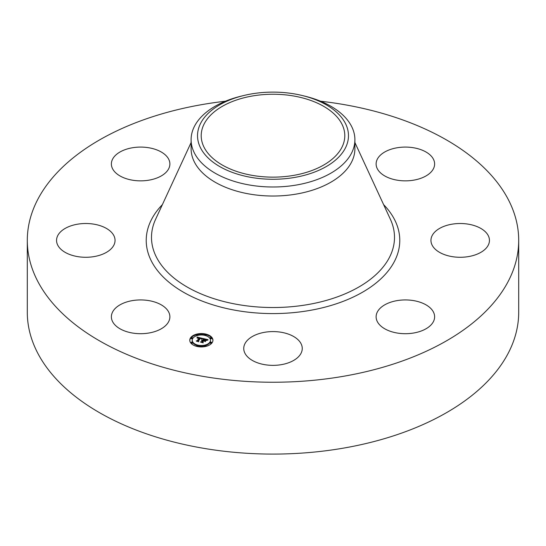 <?xml version="1.0" encoding="UTF-8"?>
<svg xmlns="http://www.w3.org/2000/svg" width="546" height="546" viewBox="0 0 546 546"><rect width="100%" height="100%" fill="white"/><g stroke="black" fill="none" stroke-linecap="round" stroke-linejoin="round"><path stroke-width="0.82" d="M168.694 312.059A29.252 16.885 180 0 1 169.881 316.816A29.252 16.885 180 0 1 144.792 333.531A29.252 16.885 180 0 1 112.565 321.574A29.252 16.885 180 0 1 111.377 316.816A29.252 16.885 180 0 1 136.473 300.102A29.252 16.885 180 0 1 168.694 312.059M320.563 101.222A245.7 141.851 180 0 1 518.7 240.39L518.7 312.23A245.7 141.851 180 0 1 342.171 448.348A245.7 141.851 180 0 1 27.3 312.23L27.3 240.39A245.7 141.851 180 0 1 203.829 104.279A245.7 141.851 180 0 1 225.437 101.222M518.7 240.39A245.7 141.851 180 0 1 342.171 376.508A245.7 141.851 180 0 1 27.3 240.39M302.313 95.536L304.805 96.144A81.9 47.284 180 0 1 354.9 139.715L354.9 148.744A81.9 47.284 180 0 1 296.055 194.117A81.9 47.284 180 0 1 191.1 148.744L191.1 139.715A81.9 47.284 180 0 1 194.41 126.406A81.9 47.284 180 0 1 241.195 96.144L243.687 95.536A75.478 43.578 180 0 1 302.313 95.536A75.478 43.578 180 0 1 345.42 147.959A75.478 43.578 180 0 1 251.754 177.505A75.478 43.578 180 0 1 200.58 123.423A75.478 43.578 180 0 1 243.687 95.536M354.9 139.715A81.9 47.284 180 0 1 351.59 153.03A81.9 47.284 180 0 1 296.055 185.087A81.9 47.284 180 0 1 191.1 139.715M252.791 95.919A71.792 41.448 180 0 1 344.792 135.695A71.792 41.448 180 0 1 293.209 175.464A71.792 41.448 180 0 1 201.208 135.695A71.792 41.448 180 0 1 252.791 95.919M434.534 232.296A29.252 16.885 180 0 1 467.437 224.031A29.252 16.885 180 0 1 489.448 240.39A29.252 16.885 180 0 1 485.872 248.491A29.252 16.885 180 0 1 452.962 256.757A29.252 16.885 180 0 1 430.951 240.39A29.252 16.885 180 0 1 434.534 232.296M148.867 180.173A29.252 16.885 180 0 1 111.377 163.971A29.252 16.885 180 0 1 132.391 147.768A29.252 16.885 180 0 1 169.881 163.971A29.252 16.885 180 0 1 148.867 180.173M397.133 300.614A29.252 16.885 180 0 1 434.623 316.816A29.252 16.885 180 0 1 413.609 333.019A29.252 16.885 180 0 1 376.119 316.816A29.252 16.885 180 0 1 397.133 300.614M287.025 333.654A29.252 16.885 180 0 1 302.252 348.471A29.252 16.885 180 0 1 258.975 363.295A29.252 16.885 180 0 1 243.748 348.471A29.252 16.885 180 0 1 287.025 333.654M377.306 168.728A29.252 16.885 180 0 1 376.119 163.971A29.252 16.885 180 0 1 401.208 147.256A29.252 16.885 180 0 1 433.435 159.214A29.252 16.885 180 0 1 434.623 163.971A29.252 16.885 180 0 1 409.527 180.685A29.252 16.885 180 0 1 377.306 168.728M111.466 248.491A29.252 16.885 180 0 1 78.563 256.757A29.252 16.885 180 0 1 56.552 240.39A29.252 16.885 180 0 1 60.128 232.296A29.252 16.885 180 0 1 93.038 224.031A29.252 16.885 180 0 1 115.049 240.39A29.252 16.885 180 0 1 111.466 248.491M212.06 342.806A11.582 6.689 180 0 1 199.099 346.806A11.582 6.689 180 0 1 189.776 340.247A11.582 6.689 180 0 1 190.663 337.687A11.582 6.689 180 0 1 203.624 333.688A11.582 6.689 180 0 1 212.947 340.247A11.582 6.689 180 0 1 212.06 342.806M209.794 342.26A9.125 5.269 180 0 1 199.583 345.413A9.125 5.269 180 0 1 192.233 340.247A9.125 5.269 180 0 1 192.929 338.227A9.125 5.269 180 0 1 203.139 335.08A9.125 5.269 180 0 1 210.49 340.247A9.125 5.269 180 0 1 209.794 342.26M202.627 338.424L201.426 339.052L201.228 338.411L200.198 338.083L198.041 340.997L198.382 341.427L196.246 340.916L197.126 340.759L199.051 338.07L197.379 338.172L199.201 337.865L197.864 337.66L197.147 338.083L197.072 337.087L202.627 338.424M202.764 338.67L201.515 339.209L202.771 338.575M201.256 338.718L200.362 338.384L198.41 341.1L198.792 341.782L196.342 341.113L198.587 341.646L198.253 341.086L200.273 338.274L201.262 338.629M207.978 339.66L206.627 340.288L206.251 339.598L204.525 339.1L203.624 340.363L204.709 339.319L206.456 340.056L204.77 339.414L204.02 340.458L205.801 340.349L204.996 341.482L203.46 340.588L202.484 341.953L202.825 342.444L200.532 341.898L201.549 341.728L202.382 340.567L201.59 340.492L202.525 340.363L201.481 340.301L202.682 340.138L203.501 338.998L203.119 338.5L207.978 339.66M208.019 339.967L206.709 340.472L208.019 339.967M205.241 341.694L205.985 340.458L205.241 341.694M203.699 340.916L202.866 342.069L203.269 342.854L200.498 342.103L203.057 342.717L202.73 342.076L203.631 340.813L204.654 341.141L203.699 340.916M205.972 334.875A0.703 0.403 180 0 1 204.675 334.568A0.703 0.403 180 0 1 205.972 334.875M211.575 342.69A0.703 0.403 180 0 1 210.278 342.376A0.703 0.403 180 0 1 211.575 342.69M211.575 338.111A0.703 0.403 180 0 1 210.278 337.803A0.703 0.403 180 0 1 211.575 338.111M198.048 345.925A0.703 0.403 180 0 1 196.751 345.611A0.703 0.403 180 0 1 198.048 345.925M205.972 345.925A0.703 0.403 180 0 1 204.675 345.611A0.703 0.403 180 0 1 205.972 345.925M191.148 337.803A0.703 0.403 180 0 1 192.445 338.111A0.703 0.403 180 0 1 191.148 337.803M196.751 334.568A0.703 0.403 180 0 1 198.048 334.875A0.703 0.403 180 0 1 196.751 334.568M191.148 342.376A0.703 0.403 180 0 1 192.445 342.69A0.703 0.403 180 0 1 191.148 342.376M202.539 340.117L202.682 340.711L203.501 338.998M202.382 341.052L202.525 340.363M201.645 342.165L202.382 340.567M204.777 341.189L205.303 341.052M203.501 339.168L204.334 339.366M206.525 339.885L207.091 340.022M202.682 340.138L202.682 340.711M202.43 340.492L202.43 341.066M201.549 341.728L201.549 342.137M202.484 341.953L202.484 342.362M204.73 340.629L204.73 341.12M197.12 337.667L197.529 337.769M199.201 338.158L200.007 338.343M201.399 338.67L201.87 338.779M199.051 338.561L199.201 337.865M197.249 341.154L199.051 337.988M197.126 340.759L197.126 341.127M198.041 340.997L198.041 341.346M212.933 340.533A11.582 6.689 0 0 0 206.026 334.698M204.825 334.439A11.582 6.689 0 0 0 197.898 334.439M196.696 334.698A11.582 6.689 0 0 0 190.663 338.261A11.582 6.689 0 0 0 189.79 340.533M192.233 340.247L192.233 340.82A9.125 5.269 0 0 0 196.983 345.441M197.898 346.628A0.703 0.403 0 0 0 198.102 346.341L198.102 345.768A9.125 5.269 0 0 0 204.627 345.741L204.62 346.341A0.703 0.403 0 0 0 204.825 346.628M205.74 345.441A9.125 5.269 0 0 0 209.794 342.833A9.125 5.269 0 0 0 210.49 340.82L210.49 340.247M204.675 335.142A0.703 0.403 0 0 0 204.627 335.326L204.62 334.725M205.74 335.619A0.703 0.403 0 0 0 205.972 335.142M210.278 342.949A0.703 0.403 0 0 0 211.63 343.106A0.703 0.403 0 0 0 211.575 342.949M210.278 338.377A0.703 0.403 0 0 0 211.63 338.534A0.703 0.403 0 0 0 211.575 338.377M191.148 338.377A0.703 0.403 0 0 0 192.499 338.534A0.703 0.403 0 0 0 192.445 338.377M198.102 334.725L198.102 335.299A0.703 0.403 0 0 0 198.048 335.142M196.751 335.142A0.703 0.403 0 0 0 196.983 335.619M191.148 342.949A0.703 0.403 0 0 0 192.499 343.106A0.703 0.403 0 0 0 192.445 342.949M354.9 142.54L390.39 219.28A121.505 70.147 180 0 1 307.207 304.688A121.505 70.147 180 0 1 188.145 287.585A121.505 70.147 180 0 1 155.61 219.28L191.1 142.54M383.613 204.627A126.781 73.198 180 0 1 308.695 310.626A126.781 73.198 180 0 1 173.853 286.008A126.781 73.198 180 0 1 162.387 204.627M206.026 335.299L206.026 334.725M210.224 343.106L210.224 342.533M211.63 343.106L211.63 342.533M210.224 338.534L210.224 337.96M211.63 338.534L211.63 337.96M196.696 346.341L196.696 345.768M206.026 346.341L206.026 345.768M192.499 338.534L192.499 337.96M191.093 338.534L191.093 337.96M196.696 335.299L196.696 334.725M192.499 343.106L192.499 342.533M191.093 343.106L191.093 342.533"/></g></svg>
